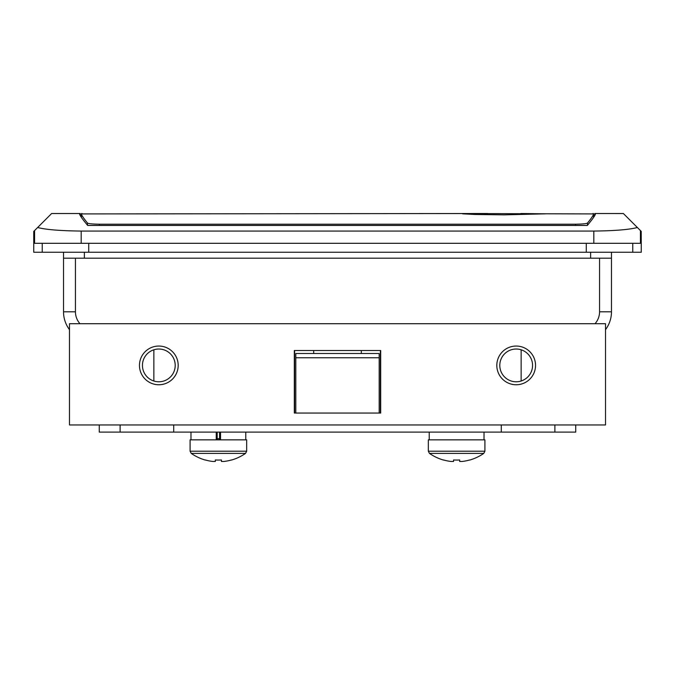 <?xml version="1.0" encoding="UTF-8"?>
<svg xmlns="http://www.w3.org/2000/svg" width="675" height="675" viewBox="0 0 675 675"><rect width="100%" height="100%" fill="white"/><g stroke="black" fill="none" stroke-linecap="round" stroke-linejoin="round"><path stroke-width="1.01" d="M380.379 413.049L380.379 350.519M294.621 413.049L294.621 350.519M380.683 405.903L380.683 350.519L294.317 350.519L294.317 405.903M611.474 252.247L611.474 311.799A29.776 29.776 0 0 1 605.517 329.67A29.776 29.776 0 0 0 611.474 311.799L599.56 311.799L599.56 258.196M75.44 258.196L75.44 311.799L63.526 311.799A29.776 29.776 0 0 0 69.483 329.67A29.776 29.776 0 0 1 63.526 311.799L63.526 252.247M611.474 258.196L63.526 258.196M640.432 243.312L593.814 243.312L593.814 231.061C614.63 230.833 629.142 229.652 637.36 227.509L640.432 230.58L640.432 243.312L641.25 243.312L641.216 231.365M593.814 231.061L81.186 231.061L81.186 243.312L593.814 243.312M81.186 243.312L34.568 243.312L34.568 230.58L37.64 227.509C45.816 229.652 60.328 230.833 81.186 231.061M632.762 243.312L632.762 252.247L586.28 252.247L586.28 243.312L88.72 243.312L88.72 252.247L33.75 252.247L33.75 243.312L34.568 243.312M33.784 231.365L34.568 230.58M640.432 230.58L641.25 231.398M79.608 213.967L80.03 213.511L51.638 213.511L37.64 227.509M594.726 215.612L594.776 213.528L595.392 213.967M594.776 213.528C596.666 213.207 594.186 217.181 587.326 225.442L87.674 225.442C80.814 217.181 78.334 213.207 80.224 213.528L80.274 215.612M637.36 227.509L623.379 213.528L594.97 213.511M173.711 424.963L173.711 432.11L120.108 432.11L120.108 424.963M173.711 432.11L501.289 432.11L501.289 424.963M120.108 432.11L99.267 432.11L99.267 424.963M554.892 424.963L554.892 432.11L575.733 432.11L575.733 424.963M554.892 432.11L501.289 432.11M190.088 451.204L246.67 451.204L246.67 439.855L190.088 439.855L190.088 451.204L191.244 453.406A47.647 47.647 0 0 0 205.301 460.063L205.301 460.063M246.67 451.204L245.523 453.406L191.244 453.406M245.523 453.406A47.647 47.647 0 0 1 231.466 460.063L231.424 459.97A47.545 47.545 0 0 1 223.746 461.489L221.451 461.489L221.451 459.97A46.837 41.917 -0 0 1 215.317 459.97L215.317 461.489L213.013 461.489A47.545 47.545 0 0 1 205.343 459.97M215.317 459.97A46.837 41.917 0 0 0 221.451 459.97M219.578 432.11L219.578 439.855M220.531 439.855L220.531 432.11M217.19 432.11L217.19 439.855M216.236 439.855L216.236 432.11M69.483 424.963L605.517 424.963L605.517 323.713L69.483 323.713L69.483 424.963M294.317 413.049L380.683 413.049L380.683 350.519L294.317 350.519L294.317 413.049M175.205 365.403A16.377 16.377 0 0 0 158.828 349.026A16.377 16.377 0 0 0 142.442 365.403A16.377 16.377 0 0 0 158.828 381.78A16.377 16.377 0 0 0 175.205 365.403M516.173 349.026A16.377 16.377 0 0 0 499.795 365.403A16.377 16.377 0 0 0 516.173 381.78A16.377 16.377 0 0 0 532.558 365.403A16.377 16.377 0 0 0 516.173 349.026M295.81 413.049L295.81 353.498L379.19 353.498L379.19 413.049M632.762 252.247L641.25 252.247L641.25 243.312M88.72 252.247L586.28 252.247M428.33 451.204L484.912 451.204L484.912 439.855L428.33 439.855L428.33 451.204L429.477 453.406A47.647 47.647 0 0 0 443.534 460.063L443.534 460.063M484.912 451.204L483.756 453.406L429.477 453.406M483.756 453.406A47.647 47.647 0 0 1 469.699 460.063L469.657 459.97A47.545 47.545 0 0 1 461.987 461.489L459.683 461.489L459.683 459.97A46.837 41.917 -0 0 1 453.549 459.97L453.549 461.489L451.254 461.489A47.545 47.545 0 0 1 443.576 459.97M453.549 459.97A46.837 41.917 0 0 0 459.683 459.97M361.327 350.519L361.327 353.498M313.673 350.519L313.673 353.498M520.838 213.511L545.957 213.823L504.267 214.852L474.795 214.473L462.577 213.823L469.387 213.562L593.603 213.924M592.987 213.528C594.683 213.241 592.869 216.397 587.554 222.978L587.452 225.29M575.598 225.467L575.632 224.21L99.368 224.21L99.402 225.467M87.547 225.29L87.446 222.978C82.131 216.397 80.317 213.241 82.013 213.528M81.397 213.924L487.688 213.511M87.446 222.978C88.104 223.67 92.078 224.075 99.368 224.21M575.632 224.21C582.913 224.075 586.887 223.67 587.554 222.978M153.858 381.012L153.858 349.793M521.142 381.012L521.142 349.793M595.013 323.713A17.871 17.871 0 0 0 599.56 311.799M75.44 311.799A17.871 17.871 0 0 0 79.987 323.713M590.625 258.196L590.625 252.247M84.375 252.247L84.375 258.196M217.19 438.666L219.578 438.666M516.173 384.758A19.356 19.356 0 0 1 496.817 365.403A19.356 19.356 0 0 1 516.173 346.047A19.356 19.356 0 0 1 535.537 365.403A19.356 19.356 0 0 1 516.173 384.758M158.828 384.758A19.356 19.356 0 0 1 139.463 365.403A19.356 19.356 0 0 1 158.828 346.047A19.356 19.356 0 0 1 178.183 365.403A19.356 19.356 0 0 1 158.828 384.758M295.81 357.767L379.19 357.767M42.238 252.247L42.238 243.312M33.75 243.312L33.75 231.398M190.983 432.11L190.983 439.855M245.776 432.11L245.776 439.855M593.603 213.958L593.603 217.375M81.397 213.958L81.397 217.375M429.224 432.11L429.224 439.855M484.017 432.11L484.017 439.855"/></g></svg>
